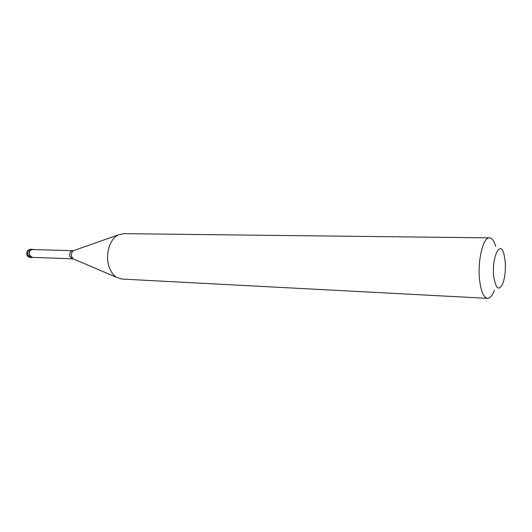 <?xml version="1.0" encoding="UTF-8"?>
<svg xmlns="http://www.w3.org/2000/svg" width="532" height="532" viewBox="0 0 532 532"><rect width="100%" height="100%" fill="white"/><g stroke="black" fill="none" stroke-linecap="round" stroke-linejoin="round"><path stroke-width="0.8" d="M33.45 249.581L32.359 249.289C29.785 249.834 28.775 251.782 29.333 255.134L32.093 257.621L33.197 257.402M72.631 250.685L32.352 249.548C29.938 250.06 28.987 251.889 29.513 255.034L32.106 257.362L72.372 258.805L69.825 256.391C69.313 253.119 70.251 251.224 72.631 250.685L73.436 250.665C71.647 251.942 71.029 253.924 71.601 256.61L73.197 258.885L116.568 277.338C112.977 275.011 110.377 271.147 108.761 265.747C105.23 254.19 109.838 239.034 117.924 235.031L123.457 233.661L489.493 237.87C483.029 236.84 477.184 261.784 479.718 281.009C481.201 291.942 483.807 297.714 487.551 298.339C490.098 298.319 492.379 295.579 494.381 290.126M495.777 246.509C494.128 240.936 492.034 238.057 489.493 237.87M505.094 260.381L503.977 254.21C500.233 238.941 491.402 257.701 493.809 276.826C496.024 289.395 499.102 291.436 503.053 282.964C505.141 276.401 505.826 268.873 505.094 260.381M121.901 279.054L116.568 277.338M30.657 257.568C28.814 257.408 27.538 256.49 26.833 254.801C26.254 251.55 27.617 249.701 30.923 249.249C28.342 249.794 27.332 251.736 27.89 255.087L30.657 257.568L32.093 257.621M74.181 250.412L117.924 235.031M73.901 259.184L72.372 258.805M30.923 249.249L32.359 249.289M121.795 279.047L487.551 298.339"/></g></svg>
